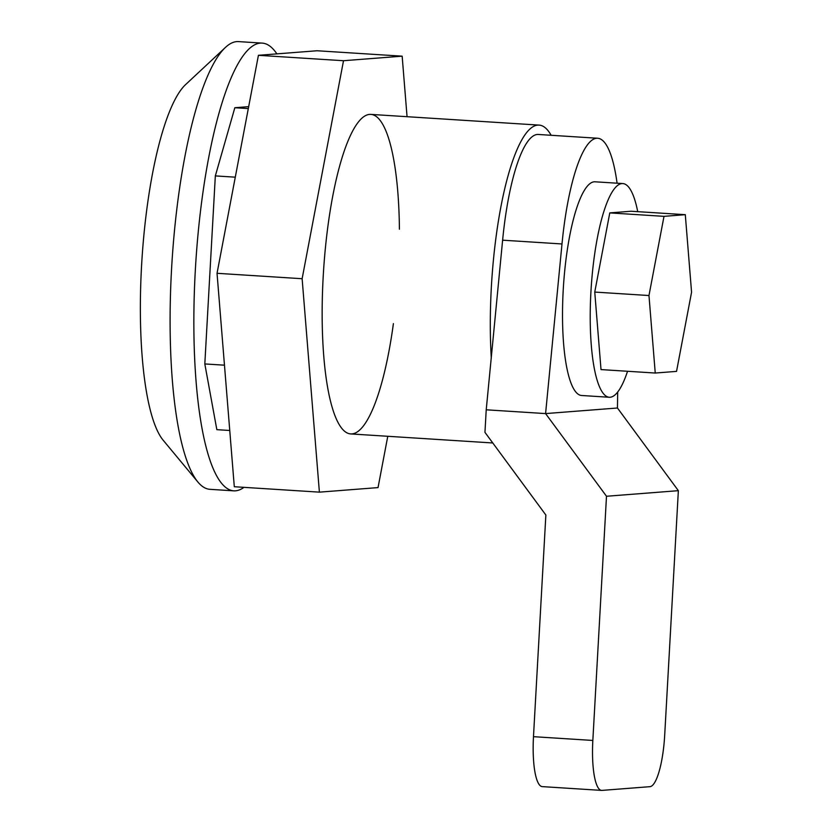<?xml version="1.0" encoding="UTF-8"?>
<svg xmlns="http://www.w3.org/2000/svg" width="832" height="832" viewBox="0 0 832 832"><rect width="100%" height="100%" fill="white"/><g stroke="black" fill="none" stroke-linecap="round" stroke-linejoin="round"><path stroke-width="1.25" d="M491.265 357.614A160.077 37.367 -86.4 0 1 539.157 125.112A160.077 37.367 -86.4 0 1 551.148 135.294M248.31 108.586L234.842 107.723L248.674 106.652M224.474 365.186L204.818 363.938L216.84 429.666L229.746 430.487M204.818 363.938L215.332 175.906L235.29 177.174M215.332 175.906L234.842 107.723M243.974 487.344A224.318 52.364 -86.4 0 1 235.466 490.828A224.318 52.364 -86.4 0 1 233.719 490.838A224.318 52.364 -86.4 0 1 195.718 263.65A224.318 52.364 -86.4 0 1 262.236 43.108A224.318 52.364 -86.4 0 1 276.89 53.872M262.236 43.108L238.482 41.6A224.318 52.364 93.6 0 0 225.524 47.351A224.318 52.364 93.6 0 0 171.974 262.132A224.318 52.364 93.6 0 0 197.85 481.978A224.318 52.364 93.6 0 0 209.976 489.33L233.719 490.838M225.524 47.351L185.713 84.49A183.529 42.848 93.6 0 0 141.898 260.218A183.529 42.848 93.6 0 0 163.062 440.097L197.85 481.978M606.497 496.257L592.842 740.449A50.981 11.898 93.6 0 0 601.578 790.4A50.981 11.898 93.6 0 0 601.973 790.4L649.896 786.677A50.981 11.898 93.6 0 0 664.716 734.864L678.361 490.672L606.497 496.257L545.584 413.587L561.995 243.963L502.622 240.178L486.221 409.802L545.584 413.587L617.448 408.002L617.687 392.018M592.842 740.449L533.478 736.674A50.981 11.898 93.6 0 0 542.214 786.614L601.578 790.4M533.478 736.674L545.865 515.018L484.952 432.349L486.221 409.802M678.361 490.672L617.448 408.002M617.084 183.206A125.206 29.234 93.6 0 0 597.73 138.258A125.206 29.234 93.6 0 0 561.995 243.963M502.622 240.178A125.206 29.234 -86.4 0 1 538.356 134.472L597.73 138.258M627.546 371.28A107.058 24.991 -86.4 0 1 609.242 397.259L581.537 395.491A107.058 24.991 -86.4 0 1 563.399 287.061A107.058 24.991 -86.4 0 1 595.15 181.802L622.856 183.57A107.058 24.991 -86.4 0 1 637.718 211.661M609.242 397.259A107.058 24.991 -86.4 0 1 591.105 288.829A107.058 24.991 -86.4 0 1 622.856 183.57M594.755 292.074L601.016 369.585L655.242 373.038L648.97 295.526L594.755 292.074L609.783 212.898L631.082 211.234L685.298 214.687L691.569 292.209L676.541 371.384L655.242 373.038M648.97 295.526L663.998 216.351L609.783 212.898M663.998 216.351L685.298 214.687M393.401 323.638A160.077 37.367 -86.4 0 1 351.842 433.909A160.077 37.367 -86.4 0 1 350.605 433.919A160.077 37.367 -86.4 0 1 323.482 271.783A160.077 37.367 -86.4 0 1 370.947 114.4A160.077 37.367 -86.4 0 1 399.412 229.216M387.774 436.28L378.04 487.594L319.394 492.149L234.302 486.73L217.038 273.302L258.419 55.307L317.065 50.752L402.158 56.17L407.056 116.698M319.394 492.149L302.13 278.72L343.512 60.726L402.158 56.17M217.038 273.302L302.13 278.72M343.512 60.726L258.419 55.307M350.605 433.919L492.783 442.967M370.947 114.4L539.157 125.112"/></g></svg>
